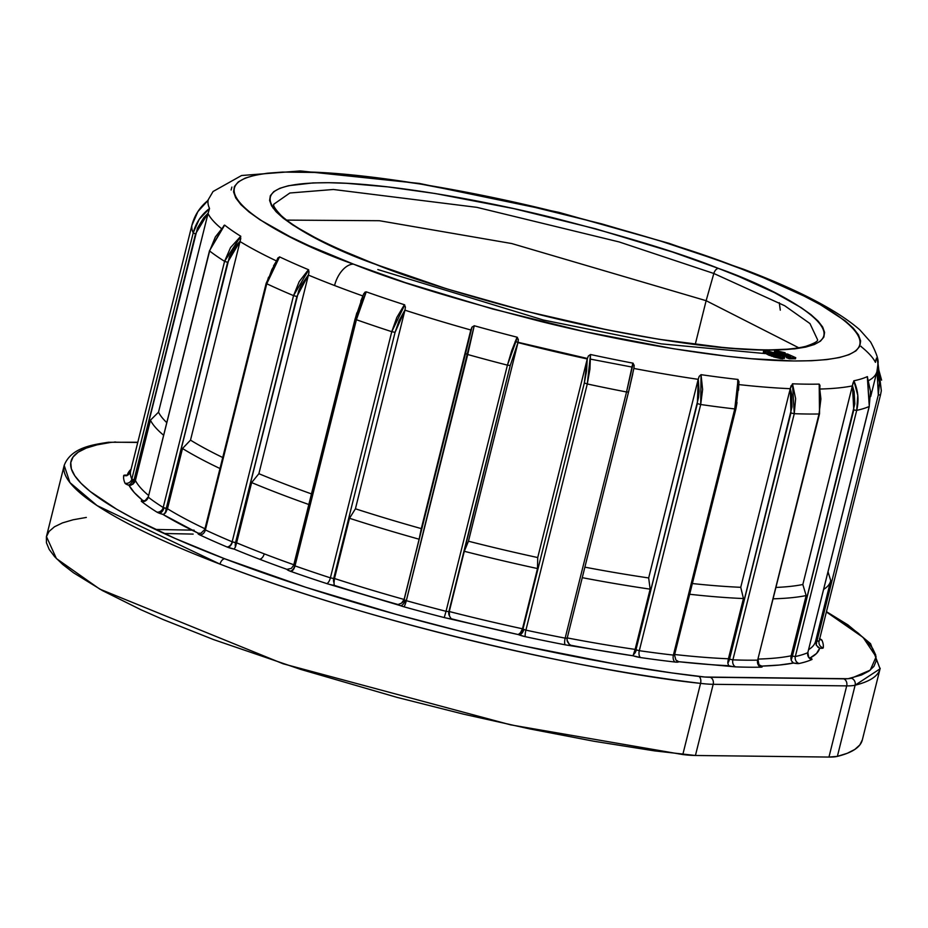 <?xml version="1.0" encoding="UTF-8"?>
<svg xmlns="http://www.w3.org/2000/svg" width="928" height="928" viewBox="0 0 928 928"><rect width="100%" height="100%" fill="white"/><g stroke="black" fill="none" stroke-linecap="round" stroke-linejoin="round"><path stroke-width="1.39" d="M819.459 638.673L821.906 640.192A360.273 61.318 -166 0 1 823.24 647.86L819.679 648.185L816.536 653.463L810.179 657.882L811.756 659.588A360.273 61.318 -166 0 1 799.078 663.508L793.486 663.056L779.091 665.063L761.818 666.095L762.201 666.872L760.809 667.186A360.273 61.318 -166 0 1 735.649 666.884L678.67 661.699L675.201 662.058A360.273 61.318 -166 0 1 640.587 657.569L633.116 655.806L633.383 654.623A5.638 3.236 111 0 0 636.318 649.913L639.311 650.69A5.638 2.854 -81.8 0 0 640.587 657.569A8.456 1.438 -166 0 1 633.116 655.806L565.256 644.832A360.273 61.318 -166 0 1 525.376 636.701L519.088 634.88A5.638 3.236 111 0 0 523.81 629.532L525.909 630.135A5.638 1.056 -77.9 0 0 525.376 636.701A8.456 1.438 -166 0 1 519.088 634.88A8.456 1.438 -166 0 1 518.288 634.566L444.245 617.572A360.273 61.318 -166 0 1 403.9 606.784L400.467 605.659A5.638 3.236 111 0 0 405.188 600.312L406.325 600.683A5.638 0.87 -74.4 0 1 403.9 606.784A8.456 1.438 -166 0 1 400.467 605.659L326.76 583.584A360.273 61.318 -166 0 1 290.812 571.428A8.456 1.438 -166 0 1 290.035 571.138A5.638 3.236 111 0 0 294.756 565.79L295.011 565.883A5.638 2.691 -70.6 0 1 290.812 571.428A8.456 1.438 -166 0 1 290.035 571.138L286.914 569.34L291.334 568.4L286.914 569.34A356.839 60.738 -166 0 1 259.492 559.201A356.839 60.738 -166 0 1 234.076 549.086L227.685 547.242A5.638 3.236 111 0 0 232.406 541.894L235.538 542.683A5.638 3.132 -82.6 0 0 235.445 546.975L234.076 549.086A8.456 1.438 -166 0 1 227.685 547.242A8.456 1.438 -166 0 1 226.966 546.952A360.273 61.318 -166 0 1 199.764 534.899L198.279 533.217L162.806 514.356L164.291 513.926L162.806 514.356A8.456 1.438 -166 0 1 159.268 513.207L156.902 512.105A360.273 61.318 -166 0 1 141.717 501.607L141.392 500.842L142.831 500.54L134.328 492.617L129.015 485.344L131.068 485.158L129.015 485.344A8.456 1.438 -166 0 1 128.134 485.019A5.638 3.236 111 0 0 132.855 479.672L134.154 480.089L132.681 484.37M362.778 295.928A345.46 58.8 -166 0 1 334.567 285.522A22.539 12.957 -69 0 1 353.464 264.132C273.516 236.373 160.451 171.448 300.405 171.842C365.168 172.237 471.308 190.832 553.993 211.491C638.197 233.206 700.443 252.277 740.73 268.679L715.627 259.399L660.782 241.129L601.588 223.834L509.588 201.144L420.813 184.08L367.244 176.575L342.931 174.104L320.578 172.515L282.622 172.074L267.368 173.211L254.817 175.253L245.085 178.164L238.252 181.934L234.401 186.516L233.566 191.864L235.735 197.931L240.92 204.659L249.04 211.978L260.037 219.82L290.186 236.779L309.059 245.723L353.464 264.132L405.304 282.622L492.617 308.978L584.605 331.656L673.38 348.731L726.949 356.236L751.274 358.707L793.788 360.969L811.582 360.737L826.825 359.588L839.376 357.558L849.108 354.635L855.941 350.877L859.792 346.295L860.627 340.947L858.458 334.88L853.284 328.152L845.153 320.833L820.398 304.697L804.008 296.032L763.988 277.936L740.73 268.679A22.539 12.957 -69 0 1 743.606 269.259A22.539 12.957 111 0 0 740.73 268.679C820.677 296.438 933.742 361.363 793.788 360.969C729.025 360.563 622.897 341.98 540.2 321.32C455.996 299.593 393.75 280.534 353.464 264.132A22.539 12.957 111 0 0 334.567 285.522A345.46 58.8 -166 0 1 308.409 275.082L258.889 473.698L251.639 482.583L236.617 542.822L235.538 542.683L296.914 296.508L293.538 295.626L299.199 281.625L308.444 269.677A344.903 58.708 -166 0 1 279.572 256.882L271.904 269.48L266.765 283.759A354.635 60.366 14 0 0 293.538 295.626L232.162 541.79L293.538 295.626A354.635 60.366 -166 0 1 266.765 283.759L205.39 529.934A354.635 60.366 14 0 0 232.162 541.79L232.406 541.894A5.638 3.236 -69 0 1 227.685 547.242A8.456 1.438 -166 0 1 226.966 546.952A360.273 61.318 -166 0 1 199.764 534.899A8.456 1.438 -166 0 1 198.279 533.217A356.839 60.738 -166 0 1 162.806 514.356L159.268 513.207A5.638 3.236 111 0 0 163.989 507.86L166.24 508.498A5.638 1.369 -78.5 0 0 165.613 512.708L165.335 513.045M291.334 568.4L293.84 565.024L294.756 565.79A5.638 3.236 -69 0 1 290.035 571.138A8.456 1.438 -166 0 1 286.914 569.34A356.839 60.738 -166 0 1 259.492 559.201A5.638 3.236 111 0 0 264.213 553.842A351.202 59.775 14 0 0 293.805 564.746A351.202 59.775 14 0 1 264.213 553.842A5.638 3.236 -69 0 1 259.492 559.201A356.839 60.738 -166 0 1 234.076 549.086L235.445 546.975A5.638 3.132 97.4 0 1 235.538 542.683L298.781 290.615L301.368 284.954L308.49 274.758L258.889 473.698A345.46 58.8 14 0 0 311.472 493.905A345.46 58.8 -166 0 1 258.889 473.698L251.639 482.583L236.617 542.822A351.202 59.775 14 0 0 264.213 553.842A351.202 59.775 14 0 1 236.617 542.822L235.445 546.975L236.617 542.822L232.162 541.79A5.638 3.747 -67.2 0 1 226.966 546.952A5.638 3.747 112.8 0 0 232.162 541.79A354.635 60.366 14 0 1 205.39 529.934L266.765 283.759L266.174 283.295L266.765 283.759L279.572 256.882A344.903 58.708 14 0 0 308.444 269.677L309.012 272.008L308.409 275.082A345.46 58.8 14 0 0 334.567 285.522A345.46 58.8 14 0 0 357.535 294.048M273.11 208.185L273.888 204.148L289.861 193.001L333.396 189.486L476.888 207.35L619.15 241.941L713.829 273.482A5.638 3.236 -69 0 1 718.469 268.424C682.811 253.901 627.722 237.023 553.204 217.802C480.02 199.52 386.083 183.071 328.767 182.712C204.902 182.364 304.976 239.83 375.724 264.387C411.382 278.91 466.471 295.777 540.989 315.01C614.174 333.291 708.11 349.74 765.426 350.1C889.291 350.448 789.218 292.981 718.469 268.424A5.638 3.236 111 0 0 713.829 273.482L784.705 305.741L809.97 323.57L817.556 339.706C818.148 341.237 814.216 343.453 805.759 346.341C782.606 352.153 740.324 350.772 678.89 342.223C584.802 328.964 460.265 296.972 376.397 264.515A5.638 3.236 111 0 0 375.724 264.387L336.423 248.101L319.731 240.178L293.039 225.179L283.307 218.231L276.115 211.758L271.533 205.796L269.607 200.436L270.35 195.704L273.76 191.644L279.804 188.314L288.422 185.728L313.026 182.92L328.767 182.712L346.62 183.315L387.916 186.899L435.336 193.546L513.903 208.649L595.324 228.729L672.591 252.056L718.469 268.424L739.048 276.614L774.474 292.622L801.154 307.632L810.886 314.58L818.078 321.053L822.66 327.004L824.586 332.375L823.844 337.108L820.433 341.168L814.39 344.497L805.771 347.072L794.658 348.882L765.426 350.1L727.796 348.093L658.857 339.265L607.144 329.823L525.898 311.228L446.484 288.77L375.724 264.387A5.638 3.236 -69 0 1 376.432 264.526C328.094 245.781 296.322 229.425 281.08 215.458C275.059 208.986 272.658 205.216 273.888 204.148L289.861 193.001L333.396 189.486L476.888 207.35L619.15 241.941L713.829 273.482L706.138 300.695L511.769 243.554L379.39 220.713L286.624 220.11L379.39 220.713L511.769 243.554L706.138 300.695L695.234 344.439L706.138 300.695L798.811 347.814L706.138 300.695L713.829 273.482L784.705 305.741L809.97 323.57L817.556 339.706M773.012 353.44L769.544 353.266M765.09 353.58L661.188 343.859L543.309 320.009L377.824 269.538L543.309 320.009L661.188 343.859L765.09 353.58M363.463 294.35L365.04 292.134L366.258 291.833A344.903 58.708 14 0 0 404.399 304.732L405.408 307.098L404.944 310.184A345.46 58.8 14 0 0 470.821 329.997L471.981 327.132L474.243 325.74A344.903 58.708 14 0 0 517.058 337.189L518.334 339.52L517.975 342.606A345.46 58.8 14 0 0 587.25 358.95L588.352 356.027L590.51 354.508A344.903 58.708 14 0 0 632.826 363.126L634.172 365.365L633.94 368.126L634.16 365.284M633.894 368.451A345.46 58.8 14 0 0 698.192 379.332L699.178 376.374L701.034 374.668A344.903 58.708 14 0 0 737.772 379.424L738.943 381.512L738.549 390.212M819.204 384.111L819.517 413.83L757.654 660.144A354.635 60.366 14 0 1 732.888 659.854A5.638 4.315 -87.9 0 0 735.649 666.884A5.638 4.315 92.1 0 1 732.888 659.854L729.547 659.158A5.638 2.413 -71.3 0 1 727.819 663.068L727.981 661.049L727.819 663.068A5.638 2.413 108.7 0 0 729.547 659.158L732.888 659.854L794.264 413.691A354.635 60.366 14 0 0 819.03 413.981L820.909 398.97L819.204 384.111A344.903 58.708 -166 0 1 792.5 383.798L795.632 398.634L794.264 413.691L732.888 659.854A354.635 60.366 14 0 0 757.654 660.144L819.03 413.981A354.635 60.366 -166 0 1 794.264 413.691L790.923 412.983L729.547 659.158L728.422 658.776L727.981 661.049L728.422 658.776A351.202 59.775 14 0 1 674.668 654.507A351.202 59.775 14 0 0 728.422 658.776L743.444 598.537L740.741 587.308L790.343 388.368L791.712 394.458L792.002 406.905L729.547 659.158L728.422 658.776L743.444 598.537L740.741 587.308A345.46 58.8 -166 0 1 692.358 583.538A345.46 58.8 14 0 0 740.741 587.308L790.262 388.693A345.46 58.8 -166 0 1 739.001 384.61A345.46 58.8 14 0 0 790.262 388.693L792.5 383.798A344.903 58.708 14 0 0 819.204 384.111L820.016 386.025M867.309 376.629L869.281 406.418L807.812 652.674A354.635 60.366 14 0 1 795.331 656.537A5.638 5.255 -102.3 0 0 799.078 663.508A5.638 5.255 77.7 0 1 795.331 656.537L792.396 656.131L791.213 660.202L790.888 658.103L791.213 660.202L792.396 656.131L795.331 656.537L856.706 410.362A354.635 60.366 14 0 0 869.188 406.499L870.534 391.5L867.309 376.629A344.903 58.708 -166 0 1 853.853 380.793L857.797 395.386L856.706 410.362L795.331 656.537A354.635 60.366 14 0 0 807.812 652.674L869.188 406.499A354.635 60.366 -166 0 1 856.706 410.362L853.772 409.967L792.396 656.131L791.132 655.794L790.888 658.103L791.132 655.794A351.202 59.775 14 0 1 758.385 659.066A351.202 59.775 14 0 0 791.132 655.794L806.154 595.556L802.836 584.512L852.426 385.584L854.131 391.57L854.804 403.9L792.396 656.131L791.132 655.794L806.154 595.556L802.836 584.512A345.46 58.8 -166 0 1 776.237 587.436A345.46 58.8 14 0 0 802.836 584.512L852.356 385.909A345.46 58.8 -166 0 1 820.642 389.018A345.46 58.8 14 0 0 852.356 385.909L853.853 380.793A344.903 58.708 14 0 0 867.309 376.629L867.564 377.174M868.724 380.526A345.46 58.8 14 0 0 876.925 371.536A345.46 58.8 -166 0 1 868.724 380.526M876.415 358.138A344.903 58.708 -166 0 1 877.702 366.015L876.925 371.536A345.46 58.8 -166 0 0 876.937 371.467M877.784 361.34L881.333 390.723L880.486 394.957L881.333 390.711L877.702 366.015A344.903 58.708 14 0 0 877.865 364.333M363.822 293.619L365.18 294.153L363.822 293.619M64.055 466.007A420.419 71.56 14 0 0 220.017 564.131A5.638 3.236 -69 0 1 224.75 558.784A414.781 70.598 -166 0 1 110.351 442.482A5.638 5.104 -97.6 0 0 108.182 442.296A5.638 5.104 82.4 0 1 110.351 442.482L96.918 444.883L86.176 448.12L78.207 452.168L73.057 457.005L70.772 462.585L71.363 468.872L74.832 475.82L81.142 483.384L90.26 491.515L116.626 509.205L133.69 518.648L174.963 538.379L224.75 558.784L305.764 587.285L396.094 614.359L459.024 630.866L522.313 645.679L614.487 663.891L671.895 672.928L704.944 677.034L848.064 678.716L861.451 675.027L868.991 671.083L873.898 666.397L876.136 661.026L875.707 654.982L872.587 648.324L866.81 641.086L858.412 633.325L847.45 625.078L826.384 611.958L863.11 637.432L876.113 656.827L870.244 670.155L851.324 678.229A5.638 5.29 76.1 0 1 855.117 685.2A57.2 9.732 -166 0 1 846.696 685.885L828.959 757.062L837.369 756.378L847.31 753.269L854.816 749.441L859.838 744.929L862.367 739.767M86.327 517.43L73.138 519.773L62.489 522.893L54.45 526.791L49.08 531.419L46.4 536.767L46.446 542.799L49.207 549.457L54.659 556.707L62.779 564.502L73.509 572.785L102.486 590.614L140.824 609.696L163.2 619.568L213.591 639.601L300.718 669.413L397.022 697.369L463.49 714.154L529.726 728.909L593.943 741.252L654.46 750.868L695.432 755.485L828.959 757.062L695.432 755.485L713.18 684.307A57.2 9.732 -166 0 1 700.559 683.379C604.221 673.461 386.848 628.407 220.017 564.131L97.046 505.563L69.925 482.583L64.194 465.392C71.027 447.609 92.626 444.744 108.251 442.285L137.82 442.238M784.485 354.229L779.891 353.197L778.812 352.13L779.891 353.197L784.485 354.229L787.57 354.032L795.737 357.686L795.47 358.765L789.415 358.788L786.341 357.64L786.608 356.561L790.818 356.538L777.618 353.255L774.497 351.329L785.123 352.733L778.36 352.28M788.174 356.549L782.443 355.83L787.222 356.491L788.162 355.343L788.174 356.549M784.288 358.196L781.295 358.707L773.523 356.886M772.131 356.41L763.373 352.13M468.454 541.221A345.46 58.8 14 0 0 537.73 557.554L587.25 358.95A345.46 58.8 -166 0 1 517.975 342.606L468.454 541.221L464.29 551.29L449.268 611.529L510.249 365.493L518.056 342.293L468.454 541.221L464.29 551.29L449.268 611.529A351.202 59.775 14 0 0 522.487 628.79L537.509 568.551L537.73 557.554L587.25 358.95L586.6 370.748L584.338 382.951L522.963 629.126L537.509 568.551A351.202 59.775 -166 0 1 464.29 551.29A351.202 59.775 14 0 0 537.509 568.551L537.73 557.554A345.46 58.8 -166 0 1 468.454 541.221M355.424 508.799A345.46 58.8 14 0 0 421.3 528.612L470.821 329.997A345.46 58.8 -166 0 1 404.944 310.184L355.424 508.799L349.496 518.276L334.486 578.515L333.697 578.504L395.073 332.34L399.11 320.601L405.026 309.871L355.424 508.799L349.496 518.276L334.486 578.515A351.202 59.775 14 0 0 404.098 599.453L419.12 539.214A351.202 59.775 -166 0 1 349.496 518.276A351.202 59.775 14 0 0 419.12 539.214L421.3 528.612A345.46 58.8 -166 0 1 355.424 508.799M275.999 260.71A345.46 58.8 -166 0 1 240.027 241.535L190.507 440.139A345.46 58.8 14 0 0 222.732 457.516A345.46 58.8 -166 0 1 190.507 440.139L182.503 448.514L167.481 508.753L166.24 508.498L229.541 256.476L235.851 245.804L240.108 241.21L190.507 440.139L182.503 448.514L167.481 508.753A351.202 59.775 14 0 0 204.972 528.763A351.202 59.775 14 0 1 167.481 508.753L165.613 512.708A5.638 1.369 101.5 0 1 166.24 508.498L227.615 262.334L224.576 261.325A354.635 60.366 -166 0 1 209.635 250.989L148.26 497.164A354.635 60.366 14 0 0 163.2 507.488L224.576 261.325L230.562 247.544L240.77 236.246A344.903 58.708 -166 0 1 224.657 225.11L215.342 236.965L209.635 250.989A354.635 60.366 14 0 0 224.576 261.325L163.2 507.488L167.481 508.753L164.291 513.926M221.212 228.392A345.46 58.8 -166 0 1 208.023 213.579L158.502 412.194A345.46 58.8 14 0 0 166.669 422.542A345.46 58.8 -166 0 1 158.502 412.194L150.44 420.187L135.418 480.426L134.154 480.089L197.467 228.091L203.824 217.651L208.104 213.254L158.502 412.194L150.44 420.187L135.418 480.426A351.202 59.775 14 0 0 148.503 495.39A351.202 59.775 14 0 1 135.418 480.426L132.971 484.161L195.53 233.914L193.198 232.905A354.635 60.366 -166 0 1 191.887 225.353L130.512 471.528A354.635 60.366 14 0 0 131.822 479.08L193.198 232.905L199.218 219.298L209.542 208.475A344.903 58.708 -166 0 1 208.127 200.332L197.908 211.561L191.887 225.353A354.635 60.366 14 0 0 193.198 232.905L131.822 479.08L135.418 480.426L134.467 482.548L131.068 485.158M861.242 346.33L861.161 346.643A345.46 58.8 -166 0 1 875.429 362.338L876.009 359.345M830.711 580.58A351.202 59.775 -166 0 1 830.606 581.044A351.202 59.775 -166 0 1 823.658 589.384A351.202 59.775 14 0 0 830.711 580.58L828.043 571.822M830.606 581.044L815.584 641.294A351.202 59.775 14 0 1 808.636 649.623A351.202 59.775 14 0 0 815.584 641.294A351.202 59.775 14 0 0 815.689 640.819L819.111 641.132L880.486 394.968L878.317 394.899L816.942 641.074L819.111 641.132L880.486 394.98L878.317 394.899L877.053 370.98L879.489 382.8L878.317 394.899L816.942 641.074L815.7 640.819L816.315 645.273L819.679 648.185A356.839 60.738 -166 0 1 810.179 657.882A8.456 1.438 -166 0 1 811.756 659.588A360.273 61.318 -166 0 1 799.078 663.508A8.456 1.438 -166 0 1 793.486 663.056A356.839 60.738 -166 0 1 761.818 666.095A8.456 1.438 -166 0 1 760.809 667.186A360.273 61.318 -166 0 1 735.649 666.884A8.456 1.438 -166 0 1 728.7 665.701A356.839 60.738 -166 0 1 678.67 661.699A8.456 1.438 -166 0 1 675.201 662.058A360.273 61.318 -166 0 1 640.587 657.569A5.638 2.854 98.2 0 1 639.311 650.69A354.635 60.366 14 0 0 673.392 655.098L734.767 408.935A354.635 60.366 -166 0 1 700.698 404.515L639.311 650.69L700.698 404.515A354.635 60.366 14 0 0 734.767 408.935L737.366 394.017L737.772 379.424A344.903 58.708 -166 0 1 701.034 374.668L702.612 389.47L700.698 404.515L697.346 403.61L635.97 649.774L635.123 649.403L650.145 589.152L648.672 577.947L698.274 379.007L699.086 391.326L698.529 397.52L635.97 649.774L639.311 650.69A354.635 60.366 14 0 0 673.392 655.098L674.354 654.739M738.085 379.54L734.767 408.935L673.392 655.098L674.54 654.994L735.916 408.83L734.767 408.935L735.916 408.83L737.041 402.508M632.745 373.88L628.558 391.999L626.539 391.976L632.826 363.126A344.903 58.708 -166 0 1 590.51 354.508L589.941 369.019L587.285 383.972A354.635 60.366 14 0 0 626.539 391.976L565.164 638.139L626.539 391.976A354.635 60.366 -166 0 1 587.285 383.972L525.909 630.135A354.635 60.366 14 0 0 565.164 638.139L567.182 638.174L630.031 385.932M363.022 295.661L360.783 301.148M356.839 312.864L355.215 318.861M276.706 260.675L273.551 265.849M268.517 277.205L266.754 283.144M231.095 190.008L231.884 187.085M567.182 638.128L565.164 638.139A354.635 60.366 14 0 1 525.909 630.135L587.285 383.972L584.338 382.951L522.963 629.126L525.909 630.135A5.638 1.056 102.1 0 0 525.376 636.701A360.273 61.318 -166 0 0 565.256 644.832A5.638 1.682 100.9 0 1 565.164 638.139A5.638 1.682 -79.1 0 0 565.256 644.832A8.456 1.438 -166 0 0 570.79 645.262L569.2 644.136L570.79 645.262A356.839 60.738 -166 0 0 633.116 655.806L633.801 653.509A5.638 3.979 113.9 0 0 635.97 649.774L636.318 649.913A5.638 3.236 -69 0 1 633.383 654.623L635.123 649.403L635.97 649.774A5.638 3.979 -66.1 0 1 633.801 653.509L635.123 649.403A351.202 59.775 14 0 1 567.24 637.919A351.202 59.775 14 0 0 635.123 649.403L650.145 589.152L648.672 577.947A345.46 58.8 -166 0 1 584.884 567.159A345.46 58.8 14 0 0 648.672 577.947L698.192 379.332A345.46 58.8 -166 0 1 634.044 368.474M137.762 442.459L116.093 442.204A51.562 8.781 14 0 0 110.351 442.482A51.562 8.781 -166 0 1 116.093 442.204A5.638 4.512 -89.3 0 0 114.747 441.96A5.638 4.512 90.7 0 1 116.093 442.204L137.762 442.459M144.49 500.795L144.142 500.795C143.886 501.978 145.209 500.691 148.12 496.944L148.26 497.164A354.635 60.366 14 0 0 163.2 507.488A5.638 4.918 -58 0 1 156.902 512.105A5.638 4.918 122 0 0 163.2 507.488L163.989 507.86A5.638 3.236 -69 0 1 159.268 513.207A8.456 1.438 -166 0 1 156.902 512.105A360.273 61.318 -166 0 1 141.717 501.607A8.456 1.438 -166 0 1 142.831 500.54A356.839 60.738 -166 0 1 129.015 485.344A8.456 1.438 -166 0 1 128.134 485.019L125.025 483.233A360.273 61.318 -166 0 1 123.691 475.565L127.264 475.24L131.057 469.313A356.839 60.738 -166 0 0 127.275 475.182M632.084 367.082L590.556 359.136M587.366 358.475L515.133 341.608M472.016 327.074L465.52 353.522L467.712 354.519L406.325 600.683A354.635 60.366 14 0 0 446.043 611.308L507.419 365.145A354.635 60.366 -166 0 1 467.712 354.519A354.635 60.366 14 0 0 507.419 365.145L511.722 350.633L517.058 337.189A344.903 58.708 -166 0 1 474.243 325.74L467.712 354.519L465.52 353.522L404.144 599.697L406.325 600.683L474.243 325.74M363.509 294.257L355.088 318.965L293.712 565.129L294.756 565.79L356.387 319.719L295.011 565.883A354.635 60.366 14 0 0 330.391 577.854L391.767 331.679A354.635 60.366 -166 0 1 356.387 319.719A354.635 60.366 14 0 0 391.767 331.679L396.836 317.422L404.399 304.732A344.903 58.708 -166 0 1 366.258 291.833L360.772 305.184L356.387 319.719L355.088 318.965L356.387 319.719L366.258 291.833M64.194 465.392L46.446 536.57L56.411 558.575L99.83 589.141L283.156 663.798L510.609 724.849L682.811 754.557L700.559 683.379L682.811 754.557A57.2 9.732 14 0 0 695.432 755.485L713.18 684.307L846.696 685.885L828.959 757.062A57.2 9.732 14 0 0 837.369 756.378L855.117 685.2L837.369 756.378A420.419 71.56 14 0 0 862.437 739.43M880.185 668.253A420.419 71.56 -166 0 1 855.117 685.2L880.057 668.81L862.309 739.987M877.702 366.015L881.6 380.144M780.297 310.161L779.276 302.702M106.198 443.097A5.638 5.104 82.4 0 1 108.182 442.296M224.75 558.784A5.638 3.236 111 0 0 220.017 564.131A420.419 71.56 14 0 0 700.559 683.379A5.638 3.294 -83.2 0 0 698.842 676.431A414.781 70.598 -166 0 1 224.75 558.784M698.842 676.431A5.638 3.294 96.8 0 1 700.559 683.379A57.2 9.732 14 0 0 713.18 684.307A5.638 4.512 -89.3 0 0 710.222 677.266A51.562 8.781 -166 0 1 698.842 676.431M710.222 677.266A5.638 4.512 90.7 0 1 713.18 684.307L846.696 685.885A5.638 4.512 -89.3 0 0 843.738 678.844L710.222 677.266M843.738 678.844A5.638 4.512 90.7 0 1 846.696 685.885A57.2 9.732 14 0 0 855.117 685.2A5.638 5.29 -103.9 0 0 851.324 678.229A51.562 8.781 -166 0 1 843.738 678.844M743.606 269.259A22.539 12.957 -69 0 1 745.799 270.64M207.872 200.738L208.127 200.332A344.903 58.708 14 0 0 209.542 208.475L208.023 213.579A345.46 58.8 14 0 0 218.219 225.829M224.019 225.434L224.657 225.11A344.903 58.708 14 0 0 240.77 236.246L240.027 241.535A345.46 58.8 14 0 0 265.304 255.467M277.762 258.17L279.572 256.882M867.483 376.78L869.281 406.418L807.812 652.674A5.638 5.429 -113.8 0 0 811.756 659.588A5.638 5.429 66.2 0 1 807.812 652.674L807.859 652.465M853.064 382.8L852.426 385.584L853.772 409.967L856.706 410.362C859.108 400.258 858.156 390.398 853.853 380.793M759.835 665.26L759.846 665.26C759.348 666.211 758.768 664.448 758.141 660.005L757.654 660.144A5.638 4.686 -91 0 0 760.809 667.186A5.638 4.686 89 0 1 757.654 660.144L819.517 413.83L819.9 385.143M791.132 385.63L790.343 388.368L790.923 412.983L794.264 413.691L792.5 383.798M699.213 376.316L698.274 379.007L697.346 403.61L700.698 404.515L701.034 374.668M633.209 363.277L626.539 391.976L628.558 391.999L634.033 367.72M588.387 355.981L587.331 358.626L584.338 382.951L587.285 383.972L590.51 354.508M517.43 337.363L507.419 365.145L446.043 611.308L448.874 611.656L510.249 365.493L507.419 365.145L510.249 365.493L518.056 342.293L518.323 339.439M404.736 304.918L391.767 331.679L330.391 577.854L333.697 578.504L395.073 332.34L391.767 331.679L395.073 332.34L405.026 309.871L405.408 307.017M308.699 269.862L293.538 295.626L296.914 296.508L308.49 274.758L309.024 271.939M205.378 529.32L204.798 529.459L205.39 529.934A5.638 4.199 -64.9 0 1 199.764 534.899A5.638 4.199 115.1 0 0 205.39 529.934L204.798 529.459L266.174 283.295L277.924 257.926M240.77 236.246L224.576 261.325L227.615 262.334L240.108 241.21L240.793 238.415M224.089 225.353L209.496 250.78L148.26 497.164A5.638 5.185 -52 0 1 141.717 501.607A5.638 5.185 128 0 0 148.26 497.164L209.496 250.78L224.657 225.11M209.542 208.475C201.272 214.716 195.831 222.859 193.198 232.905L195.53 233.914L208.22 212.837M130.512 471.505L191.887 225.353C194.509 215.296 199.926 206.956 208.127 200.332C199.914 206.956 194.509 215.296 191.887 225.353L130.512 471.517A354.635 60.366 14 0 0 131.822 479.08L132.855 479.672A5.638 3.236 -69 0 1 128.134 485.019A8.456 1.438 -166 0 1 125.025 483.233A5.638 5.498 155.8 0 0 131.822 479.08A5.638 5.498 -24.2 0 1 125.025 483.233A360.273 61.318 -166 0 1 123.691 475.565A5.638 5.556 -171.6 0 0 130.512 471.528A5.638 5.556 8.4 0 1 123.691 475.565A8.456 1.438 -166 0 1 127.136 475.229M582.262 577.668A351.202 59.775 14 0 0 650.145 589.152A351.202 59.775 -166 0 1 582.413 577.703M308.827 504.507A351.202 59.775 -166 0 1 251.639 482.583A351.202 59.775 14 0 0 308.827 504.507M743.444 598.537A351.202 59.775 -166 0 1 689.69 594.268A351.202 59.775 14 0 0 743.444 598.537M806.154 595.556A351.202 59.775 -166 0 1 773.395 598.815A351.202 59.775 14 0 0 806.154 595.556M163.525 435.151A351.202 59.775 -166 0 1 150.44 420.187A351.202 59.775 14 0 0 163.525 435.151M219.982 468.524A351.202 59.775 -166 0 1 182.503 448.514A351.202 59.775 14 0 0 219.982 468.524M567.855 642.35A5.638 5.533 -9.8 0 1 567.101 640.39L567.182 638.174A5.638 5.533 170.2 0 0 567.855 642.35L567.066 640.216L569.2 644.136L567.855 642.35M673.392 655.098A5.638 3.387 -83.5 0 0 675.201 662.058A5.638 3.387 96.5 0 1 673.392 655.098M674.54 654.994L675.839 659.912L678.67 661.699L676.616 660.585M727.819 663.068L728.7 665.701L727.819 663.068M520.492 632.699L522.487 628.79L522.963 629.126A5.638 5.058 -55.3 0 1 520.492 632.699A5.638 5.058 124.7 0 0 522.963 629.126L523.81 629.532A5.638 3.236 -69 0 1 519.088 634.88A8.456 1.438 -166 0 1 518.288 634.566L520.492 632.699L518.288 634.566A356.839 60.738 -166 0 1 451.159 618.732L449.465 615.96A5.638 5.348 72.8 0 1 448.874 611.656L449.465 615.96L449.268 611.529A351.202 59.775 14 0 0 522.487 628.79L520.492 632.699M449.465 615.96L451.159 618.732A8.456 1.438 -166 0 1 444.245 617.572L446.043 611.308L448.874 611.656A5.638 5.348 -107.2 0 0 449.465 615.96M759.533 665.063L761.818 666.095M444.245 617.572A360.273 61.318 -166 0 1 403.9 606.784A5.638 0.87 105.6 0 0 406.325 600.683A354.635 60.366 14 0 0 446.043 611.308L444.245 617.572M791.34 660.597L793.486 663.056L792.094 661.942M401.557 603.142L404.144 599.697A5.638 5.533 -9.8 0 1 401.557 603.142A5.638 5.533 170.2 0 0 404.144 599.697L405.188 600.312A5.638 3.236 -69 0 1 400.467 605.659A8.456 1.438 -166 0 1 398.054 604.534L401.557 603.142L398.054 604.534A356.839 60.738 -166 0 1 334.219 585.336L334.022 582.83A5.638 4.512 90.7 0 1 333.697 578.504L334.486 578.515L334.022 582.83L334.486 578.515A351.202 59.775 14 0 0 404.098 599.453L401.557 603.142M334.022 582.83L334.219 585.336A8.456 1.438 -166 0 1 326.76 583.584A5.638 2.111 108 0 0 330.391 577.854L333.697 578.504A5.638 4.512 -89.3 0 0 334.022 582.83M809.39 657.685L810.179 657.882M326.76 583.584A360.273 61.318 -166 0 1 290.812 571.428A5.638 2.691 109.4 0 0 295.011 565.883A354.635 60.366 14 0 0 330.391 577.854A5.638 2.111 -72 0 1 326.76 583.584M816.443 645.505L816.315 645.273A5.638 1.369 101.5 0 1 816.942 641.074A5.638 1.369 -78.5 0 0 816.315 645.273L815.689 640.819M819.006 641.654L819.111 641.132A5.638 5.556 -171.6 0 0 823.24 647.86A8.456 1.438 -166 0 1 819.679 648.185L817.73 647.06M819.702 638.766A8.456 1.438 -166 0 1 821.906 640.192A5.638 5.498 -24.2 0 1 819.621 639.079A5.638 5.498 155.8 0 0 821.906 640.192A360.273 61.318 -166 0 1 823.24 647.86A5.638 5.556 8.4 0 1 819.006 641.7M200.738 533.31L198.279 533.217L200.877 533.298L204.798 529.459M142.831 500.54L145.278 500.784M763.582 351.144L763.315 352.222L768.976 355.238L769.242 354.16L763.582 351.144L765.333 350.83L778.882 354.345L784.38 356.932L782.977 357.732L784.647 357.292L777.362 353.754L768.407 351.167L763.64 351.051L766.412 352.988L775.982 356.48L782.977 357.732L782.71 358.811L784.114 358.011M769.614 353.29L775.889 355.32L776.168 354.252L767.908 352.408L779.891 356.538L776.168 354.252L780.239 356.05L779.474 356.514L768.233 352.617L767.711 352.095L769.173 352.083L774.381 353.568L778.36 356.329M784.38 356.932L784.38 358.475M768.976 355.238L782.71 358.811L782.977 357.732L769.242 354.16L768.976 355.238M779.891 356.538L780.564 356.387L780.297 357.466L780.564 356.387M778.511 356.398L770.553 353.498M782.269 353.823L782.536 352.744L782.269 353.823M784.856 353.812L785.123 352.733L784.856 353.812M786.341 357.64L789.415 358.788L789.682 357.709L786.608 356.561L786.341 357.64M789.415 358.788L795.47 358.765L795.737 357.686L789.682 357.709L789.415 358.788M778.998 352.118L785.123 352.733L777.768 351.074L774.59 351.642L780.077 354.078L788.162 355.343L790.818 356.538L786.608 356.561L789.682 357.709L795.737 357.686L787.57 354.032L784.949 353.812M193.152 534.099L164.036 533.472M155.382 529.447L194.126 530.178M207.698 200.657L213.057 191.504L241.582 175.508L300.278 170.938L419.282 183.419L559.016 212.396L669.03 243.333L743.432 269.19C798.625 290.116 837.404 310.323 859.757 329.788L870.603 341.98C876.635 353.255 879.06 360.702 877.865 364.31M870.684 396.558L876.925 371.536M826.454 611.668L847.867 624.846L870.522 643.649L880.057 668.81M880.486 394.968L881.333 390.723M735.916 408.83L738.978 382.034M567.182 638.174L628.558 391.999M808.833 657.465L809.61 657.848C809.112 658.81 808.543 657.059 807.905 652.581M127.055 475.368L126.533 475.356C126.301 476.528 127.623 475.252 130.512 471.517M774.219 352.408L774.497 351.329"/></g></svg>

